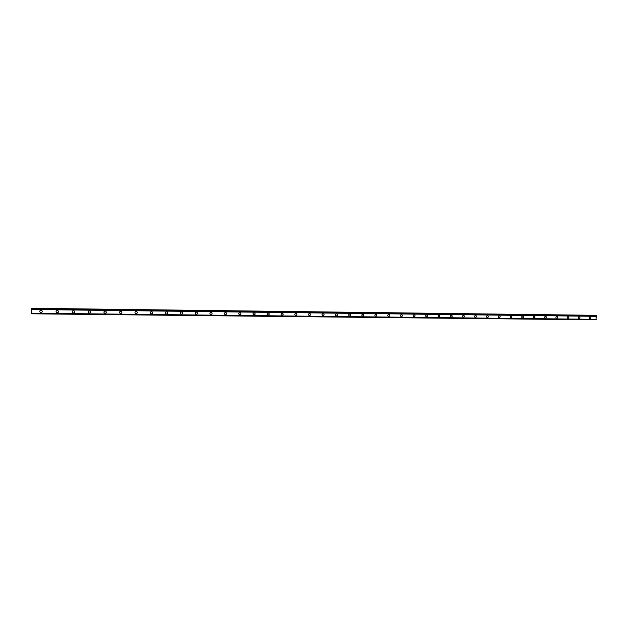 <?xml version="1.0" encoding="UTF-8"?>
<svg xmlns="http://www.w3.org/2000/svg" width="628" height="628" viewBox="0 0 628 628"><rect width="100%" height="100%" fill="white"/><g stroke="black" fill="none" stroke-linecap="round" stroke-linejoin="round"><path stroke-width="0.94" d="M41.511 310.334C42.657 311.37 42.484 312.147 40.985 312.658L40.475 312.556C39.344 311.512 39.517 310.742 41.008 310.232L41.511 310.334C42.657 311.378 42.484 312.147 40.985 312.666L40.475 312.556C39.344 311.512 39.517 310.742 41.008 310.232M57.776 310.522C58.93 311.551 58.765 312.32 57.274 312.846L56.795 312.744C55.649 311.716 55.821 310.939 57.305 310.428L57.776 310.522C58.93 311.551 58.765 312.32 57.274 312.846L56.795 312.744C55.649 311.716 55.821 310.939 57.305 310.428M73.876 310.703C75.03 311.724 74.865 312.493 73.39 313.019L72.927 312.932C71.78 311.912 71.945 311.143 73.421 310.617L73.876 310.703C75.03 311.724 74.865 312.493 73.39 313.019L72.927 312.932C71.78 311.912 71.945 311.143 73.421 310.617M89.796 310.884C90.958 311.896 90.801 312.666 89.325 313.199L88.893 313.121C87.739 312.108 87.896 311.339 89.364 310.805L89.796 310.884C90.958 311.896 90.801 312.666 89.325 313.199L88.893 313.121C87.739 312.108 87.896 311.339 89.364 310.805M105.551 311.064C106.713 312.069 106.564 312.83 105.096 313.372L104.68 313.301C103.526 312.297 103.683 311.527 105.143 310.993L105.551 311.064C106.713 312.069 106.564 312.838 105.096 313.372L104.68 313.301C103.526 312.297 103.683 311.527 105.143 310.993M121.141 311.245C122.303 312.234 122.162 313.003 120.702 313.545L120.301 313.474C119.147 312.485 119.296 311.724 120.757 311.182L121.141 311.245C122.303 312.234 122.162 313.003 120.702 313.545L120.301 313.474C119.147 312.485 119.296 311.724 120.757 311.182M136.566 311.425C137.736 312.406 137.587 313.168 136.143 313.717L135.758 313.655C134.604 312.673 134.753 311.912 136.198 311.362L136.566 311.425C137.736 312.406 137.587 313.168 136.143 313.717L135.758 313.655C134.604 312.673 134.753 311.912 136.198 311.362M151.835 311.606C152.996 312.571 152.855 313.333 151.419 313.89L151.058 313.827C149.896 312.854 150.037 312.092 151.481 311.551L151.835 311.606C152.996 312.571 152.855 313.333 151.419 313.89L151.058 313.827C149.896 312.854 150.037 312.092 151.481 311.551M166.946 311.778C168.1 312.744 167.966 313.498 166.538 314.055L166.184 314C165.031 313.034 165.172 312.281 166.601 311.724L166.946 311.778C168.1 312.744 167.966 313.498 166.538 314.055L166.192 314C165.031 313.034 165.172 312.281 166.601 311.724M181.892 311.951C183.054 312.909 182.921 313.662 181.5 314.22L181.162 314.165C180.016 313.215 180.15 312.461 181.571 311.904L181.892 311.959C183.054 312.909 182.921 313.662 181.5 314.22L181.162 314.173C180.016 313.215 180.15 312.461 181.571 311.904M196.697 312.132C197.844 313.074 197.718 313.819 196.305 314.385L195.983 314.338C194.837 313.396 194.97 312.642 196.383 312.085L196.697 312.132C197.844 313.074 197.718 313.819 196.305 314.385L195.983 314.338C194.837 313.396 194.97 312.642 196.383 312.085M211.338 312.297C212.492 313.231 212.366 313.984 210.961 314.55L210.655 314.502C209.509 313.568 209.634 312.815 211.039 312.257L211.338 312.297C212.492 313.231 212.366 313.984 210.961 314.55L210.655 314.502C209.509 313.568 209.634 312.815 211.039 312.257M225.837 312.469C226.983 313.396 226.857 314.141 225.46 314.707L225.169 314.667C224.031 313.741 224.157 312.995 225.546 312.43L225.837 312.469C226.983 313.396 226.857 314.141 225.468 314.707L225.169 314.667C224.031 313.741 224.157 312.995 225.546 312.43M240.186 312.634C241.333 313.553 241.207 314.298 239.817 314.864L239.535 314.824C238.405 313.906 238.53 313.168 239.912 312.603L240.194 312.642C241.333 313.553 241.207 314.298 239.825 314.864L239.535 314.824C238.405 313.906 238.53 313.168 239.912 312.603M254.395 312.807C255.533 313.717 255.408 314.455 254.034 315.021L253.759 314.989C252.629 314.079 252.754 313.333 254.128 312.768L254.395 312.807C255.533 313.717 255.408 314.455 254.034 315.028L253.759 314.989C252.629 314.079 252.754 313.333 254.128 312.768M268.462 312.972C269.585 313.874 269.467 314.612 268.101 315.178L267.842 315.146C266.719 314.243 266.837 313.505 268.203 312.932L268.462 312.972C269.593 313.874 269.467 314.612 268.101 315.178L267.842 315.146C266.719 314.243 266.837 313.505 268.203 312.932M282.388 313.137C283.503 314.031 283.385 314.761 282.035 315.334L281.776 315.303C280.661 314.408 280.779 313.67 282.137 313.105L282.388 313.137C283.511 314.031 283.393 314.761 282.035 315.334L281.784 315.303C280.661 314.408 280.779 313.67 282.137 313.105M296.173 313.294C297.287 314.181 297.17 314.911 295.819 315.491L295.576 315.46C294.469 314.565 294.587 313.835 295.929 313.262L296.173 313.294C297.287 314.181 297.17 314.911 295.819 315.491L295.576 315.46C294.469 314.565 294.587 313.835 295.929 313.262M309.824 313.458C310.931 314.338 310.813 315.068 309.478 315.641L309.243 315.609C308.136 314.73 308.254 314 309.588 313.427L309.824 313.458C310.931 314.338 310.813 315.068 309.478 315.641L309.243 315.609C308.136 314.73 308.254 314 309.588 313.427M323.334 313.615C324.433 314.487 324.323 315.217 322.996 315.79L322.768 315.758C321.669 314.887 321.787 314.165 323.114 313.592L323.334 313.615C324.441 314.487 324.323 315.217 322.996 315.79L322.768 315.758C321.669 314.887 321.787 314.165 323.114 313.592M336.718 313.772C337.809 314.644 337.699 315.358 336.38 315.939L336.161 315.908C335.069 315.044 335.187 314.322 336.498 313.749L336.718 313.772C337.809 314.644 337.699 315.366 336.38 315.939L336.161 315.908C335.069 315.044 335.187 314.322 336.506 313.749M349.969 313.929C351.06 314.793 350.942 315.507 349.639 316.088L349.427 316.057C348.344 315.201 348.454 314.479 349.765 313.906L349.969 313.929C351.06 314.793 350.95 315.507 349.639 316.088L349.427 316.057C348.344 315.201 348.454 314.479 349.765 313.906M363.094 314.086C364.169 314.942 364.059 315.656 362.764 316.229L362.56 316.206C361.485 315.35 361.595 314.636 362.89 314.063L363.094 314.086C364.177 314.942 364.067 315.656 362.764 316.229L362.56 316.206C361.485 315.35 361.595 314.636 362.89 314.063M376.094 314.243C377.161 315.083 377.051 315.798 375.764 316.371L375.568 316.355C374.5 315.499 374.61 314.793 375.897 314.22L376.094 314.243C377.161 315.083 377.051 315.798 375.764 316.379L375.568 316.355C374.5 315.499 374.61 314.793 375.897 314.22M388.968 314.392C390.027 315.232 389.917 315.939 388.638 316.52L388.449 316.496C387.382 315.656 387.492 314.942 388.771 314.369L388.968 314.392C390.027 315.232 389.917 315.939 388.638 316.52L388.449 316.496C387.39 315.656 387.492 314.942 388.771 314.369M401.716 314.542C402.768 315.374 402.658 316.08 401.394 316.661L401.206 316.638C400.154 315.798 400.256 315.099 401.528 314.518L401.716 314.542C402.768 315.374 402.666 316.08 401.394 316.661L401.206 316.638C400.154 315.805 400.264 315.099 401.528 314.526M414.339 314.691C415.391 315.523 415.281 316.222 414.017 316.802L413.836 316.779C412.792 315.947 412.902 315.248 414.166 314.675L414.339 314.691C415.391 315.523 415.281 316.222 414.025 316.802L413.836 316.779C412.792 315.947 412.902 315.248 414.166 314.675M426.852 314.84C427.888 315.664 427.786 316.363 426.53 316.936L426.357 316.92C425.321 316.096 425.423 315.397 426.679 314.824L426.852 314.84C427.888 315.664 427.786 316.363 426.53 316.936L426.357 316.92C425.321 316.096 425.423 315.397 426.679 314.824M439.239 314.989C440.275 315.805 440.165 316.496 438.925 317.077L438.752 317.054C437.724 316.237 437.826 315.539 439.074 314.966L439.239 314.989C440.275 315.805 440.165 316.496 438.925 317.077L438.752 317.054C437.724 316.237 437.834 315.539 439.074 314.966M451.516 315.13C452.537 315.947 452.435 316.638 451.202 317.211L451.03 317.195C450.009 316.379 450.119 315.688 451.351 315.115L451.516 315.13C452.537 315.947 452.435 316.638 451.202 317.211L451.03 317.195C450.009 316.379 450.119 315.688 451.351 315.115M463.676 315.28C464.689 316.08 464.587 316.771 463.362 317.344L463.197 317.328C462.184 316.52 462.286 315.829 463.519 315.256L463.676 315.28C464.689 316.08 464.587 316.771 463.362 317.344L463.197 317.328C462.184 316.52 462.294 315.829 463.519 315.256M475.718 315.421C476.731 316.222 476.621 316.904 475.404 317.478L475.247 317.462C474.242 316.661 474.352 315.978 475.569 315.405L475.718 315.421C476.731 316.222 476.621 316.904 475.412 317.478L475.255 317.462C474.242 316.661 474.352 315.978 475.569 315.405M487.658 315.562C488.655 316.355 488.553 317.038 487.344 317.611L487.195 317.595C486.19 316.802 486.3 316.12 487.509 315.546L487.658 315.562C488.655 316.355 488.553 317.038 487.344 317.611L487.195 317.595C486.198 316.802 486.3 316.12 487.509 315.546M499.48 315.703C500.469 316.488 500.367 317.171 499.166 317.744L499.025 317.729C498.028 316.936 498.137 316.253 499.331 315.688L499.48 315.703C500.469 316.488 500.367 317.171 499.174 317.744L499.025 317.729C498.035 316.936 498.137 316.253 499.339 315.688M511.2 315.837C512.181 316.622 512.079 317.305 510.886 317.87L510.745 317.862C509.763 317.069 509.865 316.394 511.059 315.829L511.2 315.837C512.181 316.622 512.079 317.305 510.886 317.87L510.745 317.862C509.763 317.069 509.865 316.394 511.059 315.821M522.802 315.978C523.783 316.755 523.681 317.43 522.496 318.004L522.355 317.988C521.381 317.211 521.483 316.536 522.669 315.963L522.81 315.978C523.783 316.755 523.681 317.43 522.496 318.004L522.355 317.988C521.381 317.211 521.491 316.536 522.669 315.963M534.31 316.112C535.276 316.889 535.174 317.564 534.004 318.129L533.863 318.113C532.897 317.336 532.999 316.669 534.177 316.104L534.31 316.112C535.276 316.889 535.174 317.564 534.004 318.129L533.863 318.113C532.897 317.344 533.007 316.669 534.177 316.104M545.708 316.245C546.666 317.022 546.564 317.69 545.402 318.255L545.269 318.247C544.311 317.47 544.413 316.802 545.583 316.237L545.708 316.245C546.674 317.022 546.564 317.69 545.402 318.255L545.269 318.247C544.311 317.47 544.413 316.802 545.583 316.237M557.005 316.379C557.962 317.148 557.852 317.815 556.698 318.38L556.573 318.372C555.623 317.603 555.725 316.936 556.879 316.371L557.005 316.386C557.962 317.148 557.86 317.815 556.698 318.38L556.573 318.372C555.623 317.603 555.725 316.936 556.879 316.371M568.199 316.512C569.149 317.273 569.047 317.941 567.9 318.506L567.767 318.49C566.825 317.729 566.935 317.069 568.081 316.504L568.207 316.512C569.149 317.273 569.047 317.941 567.9 318.506L567.775 318.49C566.833 317.729 566.935 317.069 568.081 316.504M579.299 316.645C580.233 317.399 580.131 318.066 578.992 318.632L578.867 318.616C577.933 317.862 578.035 317.203 579.181 316.638L579.299 316.645C580.233 317.407 580.131 318.066 578.992 318.632L578.875 318.616C577.941 317.862 578.043 317.203 579.181 316.638M590.296 316.779C591.223 317.533 591.121 318.184 589.99 318.749L589.873 318.741C588.946 317.988 589.048 317.328 590.179 316.763L590.296 316.779C591.223 317.533 591.121 318.184 589.99 318.749L589.873 318.741C588.946 317.988 589.048 317.328 590.179 316.763M31.533 308.277L594.983 315.319L31.526 308.623M596.16 315.625L31.463 308.623L596.294 315.656L31.455 308.662L31.416 313.788L595.941 319.801L31.416 313.764M595.941 319.801L596.294 315.656M596.522 316.174L31.431 309.298M596.561 316.229L31.431 309.369M596.6 316.324L31.431 309.486M596.31 319.338L31.4 313.191M596.255 319.409L31.4 313.278M596.207 319.44L31.408 313.325M595.061 315.405L31.533 308.372M596.333 315.696L31.455 308.717M596.349 315.743L31.455 308.764M596.365 315.798L31.447 308.835M595.988 319.723L31.416 313.67M595.964 319.77L31.416 313.725M595.909 319.825L31.416 313.788"/></g></svg>

